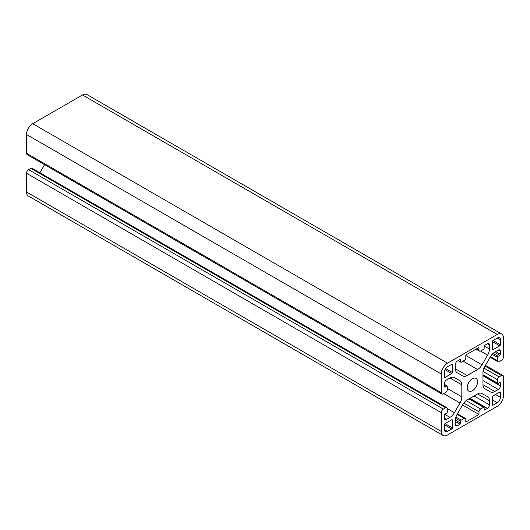 <?xml version="1.0" encoding="UTF-8"?>
<svg xmlns="http://www.w3.org/2000/svg" width="530" height="530" viewBox="0 0 530 530"><rect width="100%" height="100%" fill="white"/><g stroke="black" fill="none" stroke-linecap="round" stroke-linejoin="round"><path stroke-width="0.79" d="M480.637 350.999A2.345 1.351 -60 0 1 479.464 351.118A2.345 1.351 -60 0 1 478.974 350.045L478.974 347.408L465.804 355.014L465.804 357.644A2.345 1.351 -60 0 1 464.147 360.519L461.246 362.195A0.881 0.51 -60 0 1 460.802 362.242A0.881 0.51 -60 0 1 460.623 361.838L460.623 359.923A0.881 0.51 120 0 0 460.438 359.519A0.881 0.51 120 0 0 460 359.559L457.41 361.056A2.935 1.696 120 0 0 455.336 364.653L455.336 368.708A8.798 5.081 120 0 0 457.158 372.736L462.769 375.975A8.798 5.081 120 0 0 467.168 375.538L477.616 369.509A8.798 5.081 120 0 0 482.015 364.865L487.626 355.14A8.798 5.081 120 0 0 489.448 349.005L489.448 344.95A2.935 1.696 120 0 0 488.839 343.612A2.935 1.696 120 0 0 487.375 343.758L484.784 345.255A0.881 0.51 120 0 0 484.162 346.328L484.162 348.243A0.881 0.51 -60 0 1 483.539 349.323L480.637 350.999M460.623 421.224A0.881 0.51 -60 0 1 461.246 420.151L464.147 418.475A2.345 1.351 -60 0 1 465.32 418.356A2.345 1.351 -60 0 1 465.804 419.429L465.804 422.065L478.974 414.46L478.974 411.83A2.345 1.351 -60 0 1 480.637 408.955L483.539 407.279A0.881 0.51 -60 0 1 483.976 407.232A0.881 0.51 -60 0 1 484.162 407.636L484.162 409.551A0.881 0.51 120 0 0 484.341 409.955A0.881 0.51 120 0 0 484.784 409.909L487.375 408.411A2.935 1.696 120 0 0 489.448 404.821L489.448 400.766A8.798 5.081 120 0 0 487.626 396.738L482.015 393.499A8.798 5.081 120 0 0 477.616 393.936L467.168 399.964A8.798 5.081 120 0 0 462.769 404.609L457.158 414.334A8.798 5.081 120 0 0 455.336 420.462L455.336 424.517A2.935 1.696 120 0 0 455.939 425.862A2.935 1.696 120 0 0 457.41 425.716L460 424.219A0.881 0.51 120 0 0 460.623 423.145L460.623 421.224L455.581 418.316M462.558 404.98L478.974 414.46M445.014 377.433L451.759 373.537A0.881 0.51 120 0 0 452.375 372.464L452.375 364.68A0.881 0.51 120 0 0 452.196 364.276A0.881 0.51 120 0 0 451.759 364.322L447.505 366.773A4.399 2.537 120 0 0 444.392 372.166L444.392 377.075A0.881 0.51 120 0 0 444.577 377.473A0.881 0.51 120 0 0 445.014 377.433L444.392 377.075M451.759 419.76L445.014 423.649A0.881 0.51 120 0 0 444.392 424.729L444.392 429.638A4.399 2.537 120 0 0 445.306 431.652A4.399 2.537 120 0 0 447.505 431.433L451.759 428.982A0.881 0.51 120 0 0 452.375 427.902L452.375 420.118A0.881 0.51 120 0 0 452.196 419.714A0.881 0.51 120 0 0 451.759 419.76L452.375 420.118M499.77 392.041L493.026 395.93A0.881 0.51 120 0 0 492.403 397.01L492.403 404.794A0.881 0.51 120 0 0 492.589 405.198A0.881 0.51 120 0 0 493.026 405.152L497.279 402.694A4.399 2.537 120 0 0 500.386 397.308L500.386 392.399A0.881 0.51 120 0 0 500.207 391.995A0.881 0.51 120 0 0 499.77 392.041L500.386 392.399M493.026 349.714L499.77 345.818A0.881 0.51 120 0 0 500.386 344.745L500.386 339.836A4.399 2.537 120 0 0 499.479 337.822A4.399 2.537 120 0 0 497.279 338.041L493.026 340.492A0.881 0.51 120 0 0 492.403 341.572L492.403 349.356A0.881 0.51 120 0 0 492.589 349.754A0.881 0.51 120 0 0 493.026 349.714L492.403 349.356M459.994 380.785L454.376 377.546A8.798 5.081 120 0 0 449.977 377.976L446.465 380.003A2.935 1.696 120 0 0 444.392 383.601L444.392 386.595A0.881 0.51 120 0 0 444.577 386.993A0.881 0.51 120 0 0 445.014 386.953L446.677 385.992A0.881 0.51 -60 0 1 447.115 385.953A0.881 0.51 -60 0 1 447.3 386.35L447.3 389.702A2.345 1.351 -60 0 1 445.637 392.578L443.358 393.896A2.935 1.696 -60 0 1 441.887 394.042A2.935 1.696 -60 0 1 441.285 392.697L441.285 373.961A8.798 5.081 -60 0 1 447.505 363.183L497.279 334.443A8.798 5.081 -60 0 1 501.678 334.013A8.798 5.081 -60 0 1 503.5 338.041L503.5 356.776A2.935 1.696 -60 0 1 501.426 360.367L499.147 361.685A2.345 1.351 -60 0 1 497.975 361.805A2.345 1.351 -60 0 1 497.484 360.731L497.484 357.379A0.881 0.51 -60 0 1 498.107 356.299L499.77 355.339A0.881 0.51 120 0 0 500.386 354.265L500.386 351.271A2.935 1.696 120 0 0 499.783 349.926A2.935 1.696 120 0 0 498.313 350.072L494.801 352.099A8.798 5.081 120 0 0 490.402 356.743L484.791 366.468A8.798 5.081 120 0 0 482.969 372.597L482.969 384.661A8.798 5.081 120 0 0 484.791 388.689L490.402 391.928A8.798 5.081 120 0 0 494.801 391.491L498.313 389.464A2.935 1.696 120 0 0 500.386 385.873L500.386 382.879A0.881 0.51 120 0 0 500.207 382.475A0.881 0.51 120 0 0 499.77 382.521L498.107 383.481A0.881 0.51 -60 0 1 497.67 383.521A0.881 0.51 -60 0 1 497.484 383.117L497.484 379.765A2.345 1.351 -60 0 1 499.147 376.896L501.426 375.578A2.935 1.696 -60 0 1 502.891 375.432A2.935 1.696 -60 0 1 503.5 376.777L503.5 395.512A8.798 5.081 -60 0 1 497.279 406.291L447.505 435.024A8.798 5.081 -60 0 1 443.106 435.461A8.798 5.081 -60 0 1 441.285 431.433L441.285 412.698A2.935 1.696 -60 0 1 443.358 409.1L445.637 407.789A2.345 1.351 -60 0 1 446.81 407.669A2.345 1.351 -60 0 1 447.3 408.743L447.3 412.095A0.881 0.51 -60 0 1 446.677 413.175L445.014 414.129A0.881 0.51 120 0 0 444.392 415.209L444.392 418.203A2.935 1.696 120 0 0 445.001 419.548A2.935 1.696 120 0 0 446.465 419.402L449.977 417.375A8.798 5.081 120 0 0 454.376 412.731L459.994 403.005A8.798 5.081 120 0 0 461.815 396.871L461.815 384.813A8.798 5.081 120 0 0 459.994 380.785L454.362 377.532M443.106 435.461L28.322 195.987A8.798 5.081 -60 0 1 26.5 191.959L26.5 173.224A2.935 1.696 -60 0 1 28.574 169.633L30.853 168.315A2.345 1.351 -60 0 1 32.025 168.195L446.81 407.669M39.896 172.74L44.566 164.651M441.887 394.042L27.11 154.568A2.935 1.696 -60 0 1 26.5 153.223L26.5 134.487A8.798 5.081 -60 0 1 32.721 123.709L82.494 94.976A8.798 5.081 -60 0 1 86.893 94.539L501.678 334.013M477.576 381.746A7.334 4.233 120 0 0 476.059 378.387A7.334 4.233 120 0 0 468.725 382.62A7.334 4.233 120 0 0 468.725 391.087A7.334 4.233 120 0 0 474.376 389.119A7.334 4.233 120 0 0 477.576 381.746M481.995 393.485L487.626 396.738L481.995 393.485M476.695 348.727L478.974 350.045M458.337 360.519L460.623 361.838M460 359.559L460.623 359.923M455.919 417.077L461.246 420.151M457.112 414.407L464.147 418.475M463.796 403.065L478.974 411.83M466.195 400.614L480.637 408.955M469.024 398.898L483.539 407.279M484.162 409.551L484.784 409.909M469.951 398.355L487.375 408.411M474.105 395.963L489.448 404.821M445.014 369.649L451.759 373.537M445.637 368.569L452.375 372.464M451.759 364.322L452.375 364.68M444.392 429.638L447.505 431.433M492.403 404.794L493.026 405.152M492.403 341.572L499.77 345.818M493.026 340.492L500.386 344.745M497.279 338.041L500.386 339.836M441.285 431.433L26.5 191.959M441.285 412.698L26.5 173.224M443.358 409.1L28.574 169.633M445.637 407.789L30.853 168.315M446.465 419.402L444.392 418.203M449.977 417.375L444.75 414.354M454.376 412.731L447.293 408.637M459.994 403.005L443.782 393.651M461.815 396.871L447.3 388.49M461.815 384.813L449.977 377.976M445.014 386.953L444.392 386.595M446.677 385.992L444.392 384.674M441.285 392.697L26.5 153.223M26.5 134.487L441.285 373.961M447.505 363.183L32.721 123.709M487.375 343.758L489.448 344.95M484.221 345.991L489.448 349.005M480.544 351.052L487.626 355.14M465.804 355.504L482.015 364.865M463.094 361.129L477.616 369.509M455.336 368.708L467.168 375.538M489.448 400.766L477.616 393.936M455.343 420.091L460.623 423.145M455.336 421.529L460 424.219M455.336 424.517L457.41 425.716M451.759 428.982L444.392 424.729M445.014 423.649L452.375 427.902M497.279 402.694L492.403 399.885M495.517 394.492L500.386 397.308M497.279 334.443L82.494 94.976M497.484 360.731L490.449 356.663M497.484 357.379L492.165 354.305M498.107 356.299L493.066 353.391M499.77 355.339L494.483 352.291M500.386 354.265L495.722 351.569M500.386 351.271L498.313 350.072M494.801 391.491L482.969 384.661M498.313 389.464L482.969 380.606M500.386 385.873L482.969 375.816M500.386 382.879L499.77 382.521M497.484 383.117L482.969 374.736M497.484 379.765L483.042 371.431M499.147 376.896L483.963 368.131M501.426 375.578L485.003 366.098M476.006 349.124L479.464 351.118M458.086 360.665L460.802 362.242M457.456 413.817L465.32 418.356M469.282 398.745L483.976 407.232M444.392 384.376L447.115 385.953M490.104 357.26L497.975 361.805M482.969 375.035L497.67 383.521M485.434 365.349L502.891 375.432"/></g></svg>
